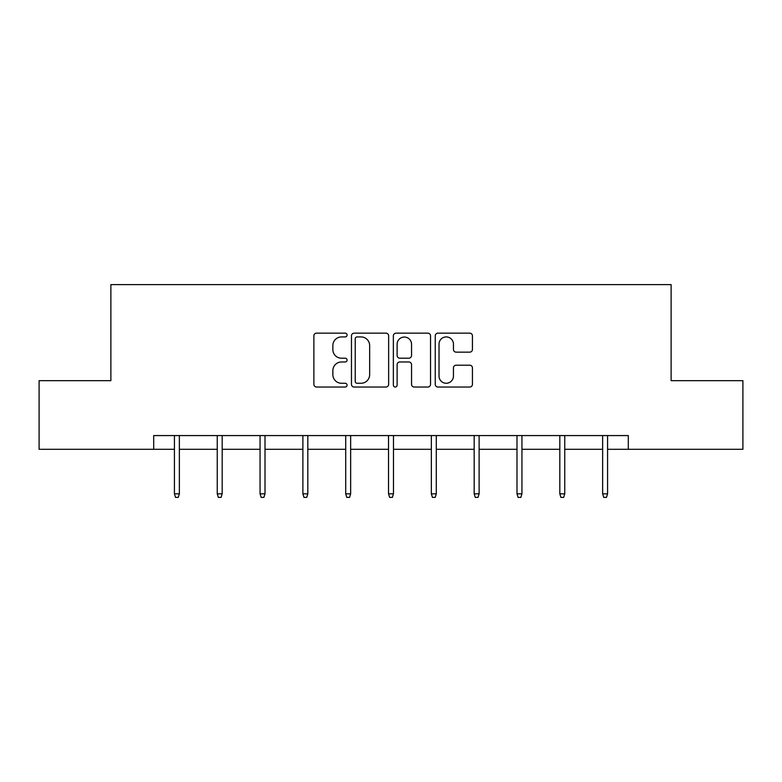 <?xml version="1.0" encoding="UTF-8"?>
<svg xmlns="http://www.w3.org/2000/svg" width="782" height="782" viewBox="0 0 782 782"><rect width="100%" height="100%" fill="white"/><g stroke="black" fill="none" stroke-linecap="round" stroke-linejoin="round"><path stroke-width="1.17" d="M347.081 335.038A1.887 1.887 0 0 0 345.194 333.152L316.573 333.152A2.698 2.698 0 0 0 313.875 335.84L313.875 384.343A2.698 2.698 0 0 0 316.573 387.031L345.194 387.031A1.887 1.887 0 0 0 347.081 385.145A1.887 1.887 0 0 0 345.194 383.268L341.49 383.268A8.622 8.622 0 0 1 332.868 374.637L332.868 370.6A8.622 8.622 0 0 1 341.49 361.978L345.194 361.978A1.887 1.887 0 0 0 347.081 360.091A1.887 1.887 0 0 0 345.194 358.205L341.49 358.205A8.622 8.622 0 0 1 332.868 349.583L332.868 345.546A8.622 8.622 0 0 1 341.49 336.925L345.194 336.925A1.887 1.887 0 0 0 347.081 335.038M469.738 352.144A2.698 2.698 0 0 0 472.436 349.446L472.436 335.84A2.698 2.698 0 0 0 469.738 333.152L437.949 333.152A2.698 2.698 0 0 0 435.251 335.84L435.251 384.343A2.698 2.698 0 0 0 437.949 387.031L469.738 387.031A2.698 2.698 0 0 0 472.436 384.343L472.436 367.902A2.698 2.698 0 0 0 469.738 365.214L456.131 365.214A2.698 2.698 0 0 0 453.443 367.902L453.443 376.054A7.204 7.204 0 0 1 446.239 383.268A7.204 7.204 0 0 1 439.025 376.054L439.025 344.129A7.204 7.204 0 0 1 446.239 336.925A7.204 7.204 0 0 1 453.443 344.129L453.443 349.446A2.698 2.698 0 0 0 456.131 352.144L469.738 352.144M153.702 449.298L39.1 449.298L39.1 380.678L110.878 380.678L110.878 284.609L671.122 284.609L671.122 380.678L742.9 380.678L742.9 449.298L628.298 449.298L628.298 435.574L153.702 435.574L153.702 449.298L174.425 449.298M388.644 335.84A2.698 2.698 0 0 0 385.946 333.152L354.158 333.152A2.698 2.698 0 0 0 351.46 335.84L351.46 384.343A2.698 2.698 0 0 0 354.158 387.031L385.946 387.031A2.698 2.698 0 0 0 388.644 384.343L388.644 335.84M396.054 333.152L427.842 333.152A2.698 2.698 0 0 1 430.54 335.84L430.54 384.343A2.698 2.698 0 0 1 427.842 387.031L414.235 387.031A2.698 2.698 0 0 1 411.547 384.343L411.547 364.676A2.698 2.698 0 0 0 408.849 361.978L399.827 361.978A2.698 2.698 0 0 0 397.129 364.676L397.129 385.145A1.887 1.887 0 0 1 395.242 387.031A1.887 1.887 0 0 1 393.356 385.145L393.356 335.84A2.698 2.698 0 0 1 396.054 333.152M179.361 449.298L217.249 449.298M222.186 449.298L260.064 449.298M265.01 449.298L302.888 449.298M307.825 449.298L345.712 449.298M350.649 449.298L388.527 449.298M393.473 449.298L431.351 449.298M436.288 449.298L474.175 449.298M479.112 449.298L516.99 449.298M521.936 449.298L559.814 449.298M564.751 449.298L602.639 449.298M607.575 449.298L628.298 449.298M357.12 336.925A1.887 1.887 0 0 0 355.233 338.811L355.233 381.381A1.887 1.887 0 0 0 357.12 383.268L361.03 383.268A8.622 8.622 0 0 0 369.651 374.637L369.651 345.546A8.622 8.622 0 0 0 361.03 336.925L357.12 336.925M411.547 344.266A7.204 7.204 0 0 0 404.333 337.052A7.204 7.204 0 0 0 397.129 344.266L397.129 355.507A2.698 2.698 0 0 0 399.827 358.205L408.849 358.205A2.698 2.698 0 0 0 411.547 355.507L411.547 344.266M174.425 493.823L175.52 497.391L178.267 497.391L179.361 493.823L174.425 493.823L174.425 435.574M179.361 493.823L179.361 435.574M217.249 493.823L218.344 497.391L221.091 497.391L222.186 493.823L217.249 493.823L217.249 435.574M222.186 493.823L222.186 435.574M260.064 493.823L261.168 497.391L263.905 497.391L265.01 493.823L260.064 493.823L260.064 435.574M265.01 493.823L265.01 435.574M302.888 493.823L303.983 497.391L306.73 497.391L307.825 493.823L302.888 493.823L302.888 435.574M307.825 493.823L307.825 435.574M345.712 493.823L346.807 497.391L349.554 497.391L350.649 493.823L345.712 493.823L345.712 435.574M350.649 493.823L350.649 435.574M388.527 493.823L389.632 497.391L392.368 497.391L393.473 493.823L388.527 493.823L388.527 435.574M393.473 493.823L393.473 435.574M431.351 493.823L432.446 497.391L435.193 497.391L436.288 493.823L431.351 493.823L431.351 435.574M436.288 493.823L436.288 435.574M474.175 493.823L475.27 497.391L478.017 497.391L479.112 493.823L474.175 493.823L474.175 435.574M479.112 493.823L479.112 435.574M516.99 493.823L518.095 497.391L520.832 497.391L521.936 493.823L516.99 493.823L516.99 435.574M521.936 493.823L521.936 435.574M559.814 493.823L560.909 497.391L563.656 497.391L564.751 493.823L559.814 493.823L559.814 435.574M564.751 493.823L564.751 435.574M602.639 493.823L603.733 497.391L606.48 497.391L607.575 493.823L602.639 493.823L602.639 435.574M607.575 493.823L607.575 435.574"/></g></svg>
